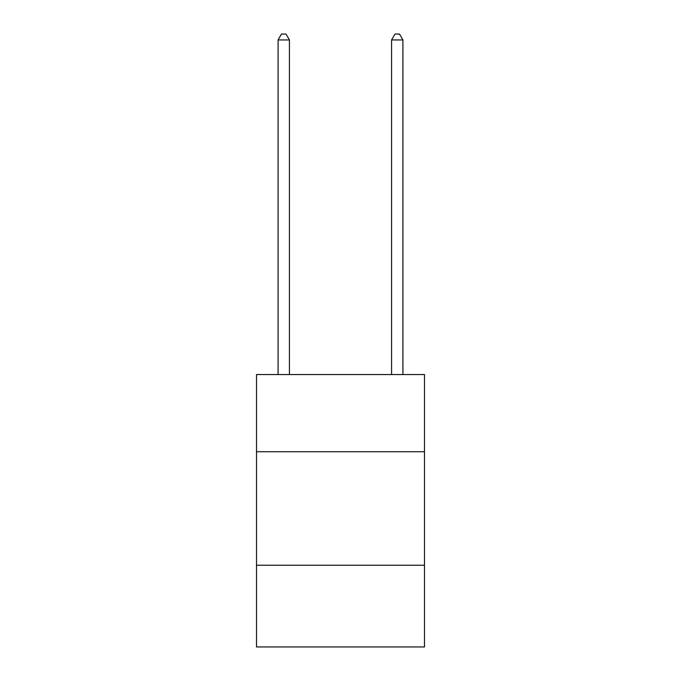 <?xml version="1.0" encoding="UTF-8"?>
<svg xmlns="http://www.w3.org/2000/svg" width="681" height="681" viewBox="0 0 681 681"><rect width="100%" height="100%" fill="white"/><g stroke="black" fill="none" stroke-linecap="round" stroke-linejoin="round"><path stroke-width="1.02" d="M424.493 451.733L424.493 374.55L256.507 374.55L256.507 451.733L424.493 451.733L424.493 646.95L256.507 646.95L256.507 451.733M424.493 565.23L256.507 565.23M289.425 374.55L289.425 39.949L278.078 39.949L278.078 374.55M278.078 39.949L281.483 34.05L286.02 34.05L289.425 39.949M402.922 374.55L402.922 39.949L391.575 39.949L391.575 374.55M391.575 39.949L394.98 34.05L399.517 34.05L402.922 39.949"/></g></svg>
